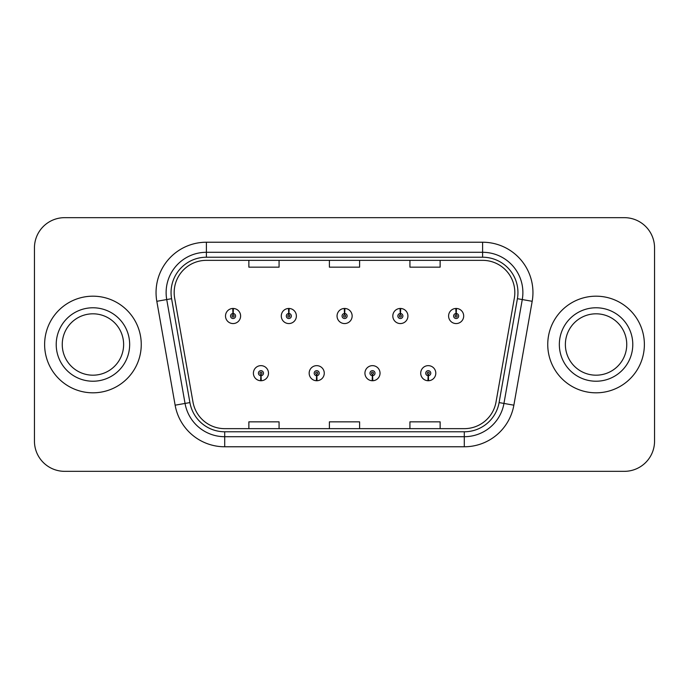 <?xml version="1.0" encoding="UTF-8"?>
<svg xmlns="http://www.w3.org/2000/svg" width="689" height="689" viewBox="0 0 689 689"><rect width="100%" height="100%" fill="white"/><g stroke="black" fill="none" stroke-linecap="round" stroke-linejoin="round"><path stroke-width="1.03" d="M316.604 375.703L316.389 380.733A7.553 7.553 0 0 0 317.043 380.733L316.828 375.703A2.515 2.515 0 0 0 319.231 373.188A2.515 2.515 0 0 0 316.716 370.673A2.515 2.515 0 0 0 314.201 373.188A2.515 2.515 0 0 0 316.604 375.703L316.673 374.196A1.008 1.008 0 0 1 315.708 373.188A1.008 1.008 0 0 1 316.716 372.181A1.008 1.008 0 0 1 317.724 373.188A1.008 1.008 0 0 1 316.759 374.196L316.828 375.703M372.379 375.703L372.155 380.733A7.553 7.553 0 0 0 372.818 380.733L372.594 375.703A2.515 2.515 0 0 0 375.005 373.188A2.515 2.515 0 0 0 372.482 370.673A2.515 2.515 0 0 0 369.967 373.188A2.515 2.515 0 0 0 372.379 375.703L372.439 374.196A1.008 1.008 0 0 1 371.474 373.188A1.008 1.008 0 0 1 372.482 372.181A1.008 1.008 0 0 1 373.49 373.188A1.008 1.008 0 0 1 372.525 374.196L372.594 375.703M428.145 375.703L427.921 380.733A7.553 7.553 0 0 0 428.584 380.733L428.36 375.703A2.515 2.515 0 0 0 430.771 373.188A2.515 2.515 0 0 0 428.257 370.673A2.515 2.515 0 0 0 425.733 373.188A2.515 2.515 0 0 0 428.145 375.703L428.213 374.196A1.008 1.008 0 0 1 427.249 373.188A1.008 1.008 0 0 1 428.257 372.181A1.008 1.008 0 0 1 429.264 373.188A1.008 1.008 0 0 1 428.3 374.196L428.36 375.703M260.838 375.703L260.614 380.733A7.553 7.553 0 0 0 261.277 380.733L261.053 375.703A2.515 2.515 0 0 0 263.465 373.188A2.515 2.515 0 0 0 260.95 370.673A2.515 2.515 0 0 0 258.427 373.188A2.515 2.515 0 0 0 260.838 375.703L260.907 374.196A1.008 1.008 0 0 1 259.942 373.188A1.008 1.008 0 0 1 260.95 372.181A1.008 1.008 0 0 1 261.958 373.188A1.008 1.008 0 0 1 260.993 374.196L261.053 375.703M288.941 313.495L289.165 308.465A7.553 7.553 0 0 0 288.502 308.465L288.725 313.495A2.515 2.515 0 0 0 286.314 316.01A2.515 2.515 0 0 0 288.829 318.525A2.515 2.515 0 0 0 291.352 316.01A2.515 2.515 0 0 0 288.941 313.495L288.872 315.002A1.008 1.008 0 0 1 289.836 316.01A1.008 1.008 0 0 1 288.829 317.018A1.008 1.008 0 0 1 287.821 316.01A1.008 1.008 0 0 1 288.786 315.002L288.725 313.495M344.707 313.495L344.931 308.465A7.553 7.553 0 0 0 344.267 308.465L344.491 313.495A2.515 2.515 0 0 0 342.08 316.01A2.515 2.515 0 0 0 344.603 318.525A2.515 2.515 0 0 0 347.118 316.01A2.515 2.515 0 0 0 344.707 313.495L344.646 315.002A1.008 1.008 0 0 1 345.611 316.01A1.008 1.008 0 0 1 344.603 317.018A1.008 1.008 0 0 1 343.596 316.01A1.008 1.008 0 0 1 344.56 315.002L344.491 313.495M400.481 313.495L400.697 308.465A7.553 7.553 0 0 0 400.042 308.465L400.257 313.495A2.515 2.515 0 0 0 397.854 316.01A2.515 2.515 0 0 0 400.369 318.525A2.515 2.515 0 0 0 402.884 316.01A2.515 2.515 0 0 0 400.481 313.495L400.412 315.002A1.008 1.008 0 0 1 401.377 316.01A1.008 1.008 0 0 1 400.369 317.018A1.008 1.008 0 0 1 399.362 316.01A1.008 1.008 0 0 1 400.326 315.002L400.257 313.495M456.247 313.495L456.471 308.465A7.553 7.553 0 0 0 455.808 308.465L456.032 313.495A2.515 2.515 0 0 0 453.62 316.01A2.515 2.515 0 0 0 456.135 318.525A2.515 2.515 0 0 0 458.659 316.01A2.515 2.515 0 0 0 456.247 313.495L456.178 315.002A1.008 1.008 0 0 1 457.143 316.01A1.008 1.008 0 0 1 456.135 317.018A1.008 1.008 0 0 1 455.128 316.01A1.008 1.008 0 0 1 456.092 315.002L456.032 313.495M233.175 313.495L233.39 308.465A7.553 7.553 0 0 0 232.736 308.465L232.951 313.495A2.515 2.515 0 0 0 230.548 316.01A2.515 2.515 0 0 0 233.063 318.525A2.515 2.515 0 0 0 235.578 316.01A2.515 2.515 0 0 0 233.175 313.495L233.106 315.002A1.008 1.008 0 0 1 234.071 316.01A1.008 1.008 0 0 1 233.063 317.018A1.008 1.008 0 0 1 232.055 316.01A1.008 1.008 0 0 1 233.02 315.002L232.951 313.495M44.621 344.5A48.316 48.316 0 0 0 92.937 392.816A48.316 48.316 0 0 0 141.254 344.5A48.316 48.316 0 0 0 92.937 296.184A48.316 48.316 0 0 0 44.621 344.5A48.316 48.316 0 0 0 92.937 392.816A48.316 48.316 0 0 0 141.254 344.5A48.316 48.316 0 0 0 92.937 296.184A48.316 48.316 0 0 0 44.621 344.5M547.746 344.5A48.316 48.316 0 0 0 596.063 392.816A48.316 48.316 0 0 0 644.379 344.5A48.316 48.316 0 0 0 596.063 296.184A48.316 48.316 0 0 0 547.746 344.5A48.316 48.316 0 0 0 596.063 392.816A48.316 48.316 0 0 0 644.379 344.5A48.316 48.316 0 0 0 596.063 296.184A48.316 48.316 0 0 0 547.746 344.5M174.171 292.558A32.211 32.211 0 0 1 206.39 260.347L482.61 260.347A32.211 32.211 0 0 1 514.339 298.148L496.02 402.04A32.211 32.211 0 0 1 464.291 428.653L224.709 428.653A32.211 32.211 0 0 1 192.98 402.04L174.661 298.148A32.211 32.211 0 0 1 174.171 292.558M171.053 292.558A35.337 35.337 0 0 0 171.587 298.69L189.906 402.583A35.337 35.337 0 0 0 224.709 431.779L464.291 431.779A35.337 35.337 0 0 0 499.094 402.583L517.413 298.69A35.337 35.337 0 0 0 482.61 257.221L206.39 257.221A35.337 35.337 0 0 0 171.053 292.558M156.816 301.3A50.331 50.331 0 0 1 206.39 242.227L482.61 242.227A50.331 50.331 0 0 1 532.184 301.3L513.865 405.184A50.331 50.331 0 0 1 464.291 446.773L224.709 446.773A50.331 50.331 0 0 1 175.135 405.184L156.816 301.3L166.729 299.551A40.263 40.263 0 0 1 206.39 252.295L482.61 252.295A40.263 40.263 0 0 1 522.271 299.551L503.952 403.435A40.263 40.263 0 0 1 464.291 436.705L224.709 436.705A40.263 40.263 0 0 1 185.048 403.435L166.729 299.551A40.263 40.263 0 0 1 166.118 292.558M654.55 247.859A30.195 30.195 0 0 0 624.355 217.664L64.645 217.664A30.195 30.195 0 0 0 34.45 247.859L34.45 441.141A30.195 30.195 0 0 0 64.645 471.336L624.355 471.336A30.195 30.195 0 0 0 654.55 441.141L654.55 247.859L654.55 441.141M329.402 260.347L329.402 267.16L359.598 267.16L359.598 260.347M248.867 260.347L248.867 267.16L279.071 267.16L279.071 260.347M409.929 260.347L409.929 267.16L440.133 267.16L440.133 260.347M359.598 428.653L359.598 421.84L329.402 421.84L329.402 428.653M279.071 428.653L279.071 421.84L248.867 421.84L248.867 428.653M440.133 428.653L440.133 421.84L409.929 421.84L409.929 428.653M34.45 247.859L34.45 441.141M624.355 217.664L64.645 217.664M64.645 471.336L624.355 471.336M240.616 316.01A7.553 7.553 0 0 0 233.39 308.465A7.553 7.553 0 0 1 240.616 316.01A7.553 7.553 0 0 1 233.063 323.563A7.553 7.553 0 0 1 225.51 316.01A7.553 7.553 0 0 1 232.736 308.465M253.397 373.188A7.553 7.553 0 0 0 260.614 380.733A7.553 7.553 0 0 1 253.397 373.188A7.553 7.553 0 0 1 260.95 365.644A7.553 7.553 0 0 1 268.495 373.188A7.553 7.553 0 0 1 261.277 380.733M123.624 344.5A30.686 30.686 0 0 0 92.937 313.814A30.686 30.686 0 0 0 62.251 344.5A30.686 30.686 0 0 0 92.937 375.186A30.686 30.686 0 0 0 123.624 344.5A30.686 30.686 0 0 1 92.937 375.186A30.686 30.686 0 0 1 62.251 344.5M296.382 316.01A7.553 7.553 0 0 0 289.165 308.465A7.553 7.553 0 0 1 296.382 316.01A7.553 7.553 0 0 1 288.829 323.563A7.553 7.553 0 0 1 281.284 316.01A7.553 7.553 0 0 1 288.502 308.465M352.148 316.01A7.553 7.553 0 0 0 344.931 308.465A7.553 7.553 0 0 1 352.148 316.01A7.553 7.553 0 0 1 344.603 323.563A7.553 7.553 0 0 1 337.05 316.01A7.553 7.553 0 0 1 344.267 308.465M407.922 316.01A7.553 7.553 0 0 0 400.697 308.465A7.553 7.553 0 0 1 407.922 316.01A7.553 7.553 0 0 1 400.369 323.563A7.553 7.553 0 0 1 392.816 316.01A7.553 7.553 0 0 1 400.042 308.465M463.688 316.01A7.553 7.553 0 0 0 456.471 308.465A7.553 7.553 0 0 1 463.688 316.01A7.553 7.553 0 0 1 456.135 323.563A7.553 7.553 0 0 1 448.591 316.01A7.553 7.553 0 0 1 455.808 308.465L455.98 312.496M309.163 373.188A7.553 7.553 0 0 0 316.389 380.733A7.553 7.553 0 0 1 309.163 373.188A7.553 7.553 0 0 1 316.716 365.644A7.553 7.553 0 0 1 324.269 373.188A7.553 7.553 0 0 1 317.043 380.733M364.937 373.188A7.553 7.553 0 0 0 372.155 380.733A7.553 7.553 0 0 1 364.937 373.188A7.553 7.553 0 0 1 372.482 365.644A7.553 7.553 0 0 1 380.035 373.188A7.553 7.553 0 0 1 372.818 380.733M420.703 373.188A7.553 7.553 0 0 0 427.921 380.733A7.553 7.553 0 0 1 420.703 373.188A7.553 7.553 0 0 1 428.257 365.644A7.553 7.553 0 0 1 435.801 373.188A7.553 7.553 0 0 1 428.584 380.733L428.412 376.711M626.749 344.5A30.686 30.686 0 0 0 596.063 313.814A30.686 30.686 0 0 0 565.376 344.5A30.686 30.686 0 0 0 596.063 375.186A30.686 30.686 0 0 0 626.749 344.5A30.686 30.686 0 0 1 596.063 375.186A30.686 30.686 0 0 1 565.376 344.5M482.61 242.227L482.61 257.221M166.729 299.551L171.587 298.69M224.709 446.773L224.709 431.779M464.291 431.779L464.291 446.773M499.094 402.583L513.865 405.184M175.135 405.184L189.906 402.583M517.413 298.69L532.184 301.3M206.39 242.227L206.39 257.221M129.661 344.5A36.724 36.724 0 0 0 92.937 307.776A36.724 36.724 0 0 0 56.214 344.5A36.724 36.724 0 0 0 92.937 381.224A36.724 36.724 0 0 0 129.661 344.5M632.786 344.5A36.724 36.724 0 0 0 596.063 307.776A36.724 36.724 0 0 0 559.339 344.5A36.724 36.724 0 0 0 596.063 381.224A36.724 36.724 0 0 0 632.786 344.5"/></g></svg>
